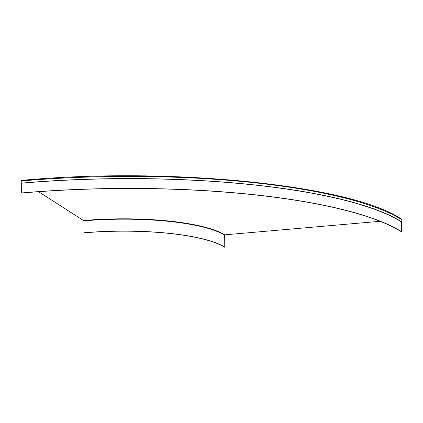 <?xml version="1.0" encoding="UTF-8"?>
<svg xmlns="http://www.w3.org/2000/svg" width="423" height="423" viewBox="0 0 423 423"><rect width="100%" height="100%" fill="white"/><g stroke="black" fill="none" stroke-linecap="round" stroke-linejoin="round"><path stroke-width="0.63" d="M21.393 180.42L21.335 180.404C169.972 166.488 351.999 184.962 401.533 219.199A0.74 0.682 122.4 0 1 401.834 219.764L401.85 221.927L401.501 221.959L401.564 231.704L401.216 231.735A297.496 67.664 -0.4 0 0 21.483 193.057L21.356 192.978A297.866 67.749 -0.4 0 1 401.564 231.704M21.335 180.404L21.166 183.148A298.241 67.833 -0.4 0 1 401.85 221.927M21.166 183.148L21.287 183.228A297.871 67.749 -0.4 0 1 401.501 221.959M380.092 221.298L224.666 234.844A0.37 0.338 -57.6 0 0 224.38 235.024M38.567 191.698L84.013 220.854M84.098 232.856A109.922 24.999 -0.4 0 1 224.407 247.148L224.756 247.117A110.292 25.084 -0.4 0 0 83.976 232.777L84.098 232.856M83.976 232.777L83.891 220.864A110.292 25.084 -0.4 0 1 224.671 235.204L224.756 247.117M21.287 183.228L21.356 192.978M21.15 180.986A298.241 67.833 -0.4 0 1 401.834 219.764M83.891 220.505A110.287 25.084 -0.4 0 1 224.666 234.844"/></g></svg>
